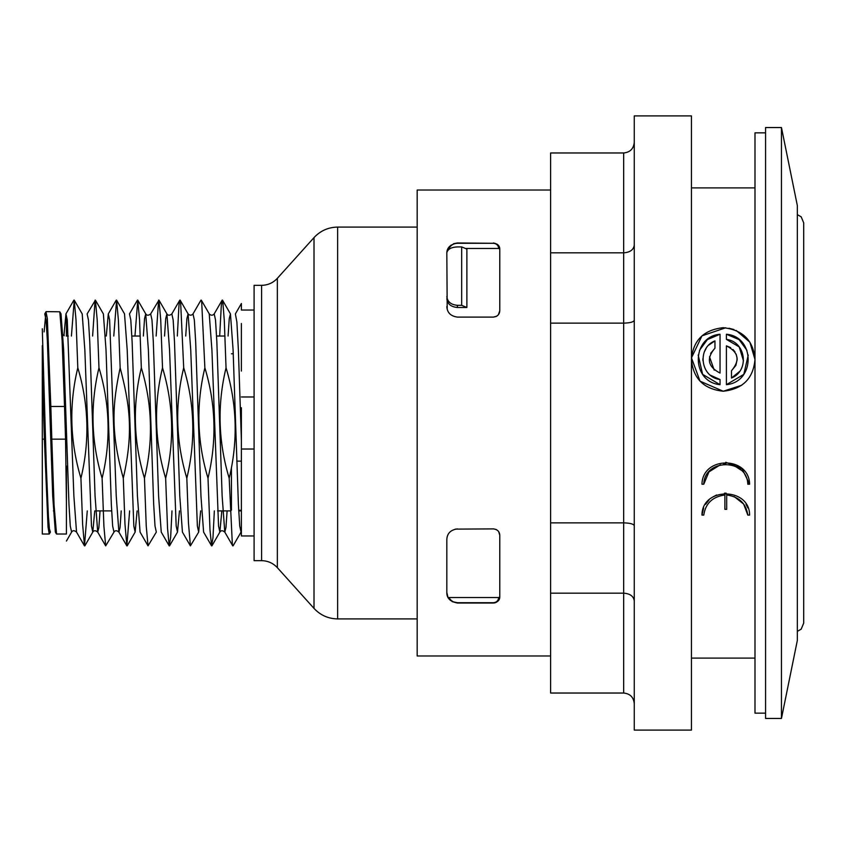 <?xml version="1.0" encoding="UTF-8"?>
<svg xmlns="http://www.w3.org/2000/svg" width="846" height="846" viewBox="0 0 846 846"><rect width="100%" height="100%" fill="white"/><g stroke="black" fill="none" stroke-linecap="round" stroke-linejoin="round"><path stroke-width="1.27" d="M498.368 314.744L499.775 310.746L499.775 249.327C499.901 245.975 497.786 243.86 493.419 242.971L497.353 244.335M496.613 316.245L493.419 317.102L457.422 317.102L493.419 317.102C497.448 316.552 499.563 314.437 499.775 310.746M465.448 248.481L498.717 248.481L499.775 249.062L498.929 246.165M447.206 309.329L446.825 253.567C446.667 247.91 450.199 244.378 457.422 242.971L493.419 243.288L457.422 243.288C453.615 243.437 450.791 245.171 448.93 248.481L450.294 248.481M466.876 307.489L466.876 249.073L461.673 246.916L461.673 305.321L466.876 307.489L457.422 307.489L457.422 305.321C450.96 304.719 447.428 301.789 446.825 296.534M446.825 298.68C447.428 303.957 450.96 306.887 457.422 307.489M450.04 314.109L448.634 312.428M499.775 596.938L498.897 599.888L499.775 596.938L498.717 597.519L448.93 597.519C450.791 600.829 453.615 602.563 457.422 602.712L452.113 601.601L457.39 603.029M498.685 531.7L499.775 535.254C499.563 531.563 497.437 529.437 493.419 528.898L493.937 528.919M455.285 529.12L493.419 528.898M447.915 597.107L446.825 592.433C446.667 598.09 450.199 601.622 457.422 603.029L493.419 603.029C497.786 602.141 499.901 600.026 499.775 596.673L497.945 601.125M497.205 315.854L495.925 316.584M497.501 244.462L499.775 249.327M498.717 248.481C498.347 245.319 496.591 243.595 493.419 243.288L457.422 242.971M499.775 535.254L499.775 596.673M497.522 601.527L493.461 603.029M446.889 252.415C447.999 248.988 451.51 247.148 457.422 246.916L461.673 246.916M450.569 600.512L448.835 598.63M447.788 596.853L446.963 594.114M494.635 602.902L496.443 602.257M497.892 601.189L495.301 602.743M494.72 602.891L494.106 602.987M241.385 407.73L241.385 535.962L254.096 535.962M42.3 328.756L46.361 467.436L48.402 516.197L49.417 528.909L50.432 532.092L49.227 534.016L48.042 527.058L44.373 439.159L42.3 439.159L42.3 406.482L43.347 406.482L44.373 439.159M44.098 331.928L45.991 311.783L47.344 318.593L50.834 406.482L64.529 406.482L62.139 340.547L59.791 311.783L61.018 313.908L63.662 349.937L68.96 504.279L70.281 526.032L71.614 532.081C72.735 530.262 74.374 530.262 76.531 532.081L73.877 495.978L67.268 320L65.946 313.898L63.979 335.101M87.265 510.899L84.494 545.871L82.633 524.541L80.93 478.233C69.932 441.506 68.886 404.684 77.8 367.777L76.013 319.862L74.226 300.119L82.199 313.898L84.843 349.98L91.463 525.979L92.785 532.092L94.752 510.899M113.967 532.102L105.676 545.882L103.899 526.223L102.112 478.223C91.125 441.76 90.078 404.938 98.971 367.767L97.195 319.957L95.408 300.14L103.381 313.919L106.025 350.022L111.323 504.227L112.645 526L113.967 532.102C115.088 530.283 116.737 530.273 118.895 532.092L120.047 527.618L121.211 510.899M124.51 313.845L127.207 350.001L133.827 526.043L135.149 532.071L137.105 510.899M143.365 336.031L144.55 318.593L145.734 313.898L148.388 350.054L153.676 504.301L155.008 526.022L156.33 532.081L148.029 545.86L146.252 526.191L144.465 478.223C133.478 441.697 132.431 404.885 141.335 367.799L139.548 319.777L137.761 300.119L134.958 336.031M164.547 336.031L165.731 318.572L166.916 313.919L169.56 349.99L176.18 526L177.501 532.092L179.468 510.899M185.729 336.031L186.903 318.604L188.087 313.908L190.741 350.033L197.361 526L198.683 532.081L200.65 510.899M209.226 313.845L211.923 350.033L218.543 525.979L219.865 532.102L221.832 510.899M228.082 336.031L229.266 318.593L230.45 313.919L233.094 349.927L238.392 504.258L239.725 526.032L241.047 532.081L233.073 545.86L232.354 544.327L229.181 478.223C218.194 441.654 217.147 404.832 226.041 367.788L224.296 320.486L222.752 301.028L222.17 300.119L221.303 305.586L219.674 336.031M44.753 313.929L46.086 319.957L47.408 341.689L52.706 496.01L55.35 532.092L55.868 531.722M95.408 300.14L87.127 313.919L88.449 320L89.771 341.752L95.059 495.978L97.702 532.092L98.876 527.629L100.029 510.899M106.289 336.031L108.299 313.929L109.62 319.957L116.24 496.031L118.895 532.092L126.858 545.871L124.975 524.118L123.294 478.202C110.223 430.91 112.624 403.679 120.153 367.799L118.377 319.883L116.589 300.14L113.776 336.031M137.443 300.119L129.48 313.898L130.802 319.989L132.124 341.752L137.422 495.968L140.066 532.071L148.029 545.86M165.657 478.233C174.551 441.284 173.504 404.462 162.517 367.767L160.729 319.862L158.953 300.129L150.662 313.908L151.984 320.021L153.306 341.795L158.604 496.031L161.248 532.102L169.221 545.882L167.55 528.412L165.647 478.233C154.649 441.591 153.602 404.769 162.506 367.767M179.807 300.14L171.833 313.919L173.155 319.957L174.488 341.71L179.786 496.052L182.429 532.092L190.403 545.871L188.447 522.722L186.829 478.212C175.82 441.348 174.773 404.547 183.698 367.788L180.632 302.35L179.796 300.14L178.961 305.364L177.322 336.031M193.015 313.898L194.337 319.989L195.669 341.752L200.957 495.978L203.6 532.081L211.574 545.86L209.988 529.871L208.01 478.212C197.012 441.728 195.965 404.927 204.869 367.799L201.676 301.514L200.978 300.129L193.015 313.898C191.492 315.621 189.853 315.632 188.087 313.908L180.135 300.14M222.17 300.129L214.197 313.908L215.519 320.021L216.851 341.773L222.138 495.999L224.782 532.092L225.945 527.629L227.109 510.899M254.096 310.038L241.385 310.038L241.385 303.524L235.378 313.919L236.88 322.04L238.382 349.906L241.385 440.29M254.096 449.025L241.385 449.025M254.096 396.975L241.385 396.975M74.226 300.119L71.424 336.031M95.09 300.14L92.605 336.031M129.628 510.899L126.858 545.871M158.625 300.129L156.14 336.031M171.992 510.899L170.649 537.284L169.211 545.871M198.683 532.102L190.403 545.871M214.345 510.899L212.97 537.76L211.574 545.86M241.385 323.489L241.385 371.066M64.529 406.482L65.544 439.159L51.807 439.159L50.834 406.482M51.807 439.159L54.059 505.073L56.555 534.016M66.422 315.886L66.422 336.031M77.8 367.777C88.788 404.409 89.835 441.231 80.93 478.233M98.971 367.767C109.969 404.367 111.016 441.178 102.112 478.223M120.153 367.799C129.322 403.299 134.017 430.762 123.294 478.191M141.335 367.799C152.343 404.557 153.38 441.369 144.465 478.223M183.698 367.788C194.686 404.325 195.733 441.126 186.829 478.212M204.869 367.799C215.857 404.124 216.893 440.914 208.01 478.202M226.051 367.788C237.049 404.462 238.096 441.274 229.192 478.223M66.422 502.006L65.544 439.159M59.791 311.783L46.096 311.635M49.914 531.69L49.406 533.858M43.347 406.482L42.3 374.725L42.3 406.482M42.3 345.612L42.3 374.725M42.3 439.159L42.3 534.016L49.142 534.016M56.64 534.016L66.422 534.016L66.422 466.051M231.434 353.776L233.253 353.776M231.434 510.254L231.434 467.722M241.385 510.254L238.688 510.254L241.385 510.254M235.897 433.586L235.199 433.586M224.973 336.031L216.565 336.031M140.256 336.031L131.849 336.031M68.314 336.031L66.231 336.031M64.159 335.799L64.116 335.101L62.985 335.101M234.564 412.414L235.241 412.414M261.604 560.665L261.604 285.335L254.096 285.335L254.096 560.665L261.604 560.665C267.844 560.782 273.089 563.108 277.351 567.677L314.014 608.401L314.014 237.599L277.351 278.323L277.351 567.677M457.422 305.321L461.673 305.321M417.173 618.912L337.628 618.912C328.269 618.743 320.401 615.243 314.014 608.401M723.214 327.688C742.799 329.845 753.384 340.43 754.992 359.465C753.3 378.532 742.714 389.118 723.214 391.233C703.724 389.118 693.138 378.532 691.446 359.465C693.054 340.43 703.639 329.845 723.214 327.688M754.992 658.093L691.446 658.093M701.958 484.208C702.497 455.888 749.08 455.888 749.609 484.208L747.801 484.208C747.145 458.215 704.432 458.215 703.777 484.208L701.958 484.208M701.958 515.087C701.969 486.905 749.609 486.926 749.609 515.087L747.801 515.087C746.077 503.412 739.044 496.708 726.693 494.984L726.693 509.334L724.885 509.334L724.885 494.984C712.533 496.697 705.501 503.402 703.777 515.087L701.958 515.087L703.671 507.981M550.609 655.978L417.173 655.978L417.173 190.022L550.609 190.022M453.615 243.68L457.337 242.971M495.851 529.374L496.75 529.839M499.288 532.821L499.711 534.376M446.825 592.433L446.825 539.452M447.206 536.671L447.925 534.778M446.825 306.516C447.164 312.639 450.696 316.171 457.422 317.102M457.422 528.898C450.685 529.839 447.153 533.361 446.825 539.484M781.461 127.545L765.577 127.545L765.577 718.455L781.461 718.455L797.344 640.38L797.344 205.62L781.461 127.545L781.461 718.455M741.794 385.216L723.214 391.233L700.023 381.165L691.489 357.858L701.979 335.841L725.678 327.793M728.945 328.216L733.979 329.57M736.157 330.448L749.863 342.175L754.992 359.465M739.721 371.331L731.483 378.046L731.483 370.738L735.851 365.451M735.861 365.43L737.194 359.455M737.162 358.503L736.126 354.093M734.994 351.936L733.059 349.535M730.658 347.632L726.397 345.845L726.397 384.676L743.803 374.355L748.245 355.056M746.944 350.36L739.097 339.627L726.397 334.244L726.397 339.383L739.214 346.913L743.497 360.872M708.916 345.009L714.955 340.885L714.955 348.182C706.124 358.408 707.816 366.709 720.041 373.075L720.041 334.244L707.341 339.627L699.483 350.36M698.193 355.056L702.635 374.355L720.041 384.676L720.041 379.547L710.312 375.169M714.955 348.182L710.619 353.406M709.508 356.769L714.225 370.157M702.92 360.618L702.899 358.693M704.443 351.65L706.082 348.52M747.801 515.087L743.666 504.079L734.233 496.634M705.575 504.311L708.98 500.049M713.125 496.792L716.647 494.973M724.43 493.197L726.175 493.155M746.003 504.311L747.906 507.981M740.81 469.974L734.772 465.987M734.614 465.924L732.372 465.089M725.826 464.084L723.563 464.2M720.443 464.74L708.959 471.867L703.777 484.208M725.783 462.276L742.101 468.705L749.609 484.208M726.397 339.383C745.992 341.678 749.746 370.717 731.483 378.046M720.041 334.244C691.319 336.56 690.78 381.842 720.041 384.676M720.041 379.547C700.097 377.062 696.998 347.738 714.955 340.885M731.483 370.738C740.292 360.375 738.6 352.073 726.397 345.845M726.397 384.676C755.658 381.842 755.118 336.56 726.397 334.244M765.577 713.157L754.992 713.157L754.992 132.843L765.577 132.843M634.267 703.629C633.622 697.21 630.09 693.678 623.671 693.033L550.609 693.033L550.609 152.967L623.671 152.967L623.671 252.827L550.609 252.827M634.267 600.924C633.622 596.219 630.09 593.638 623.671 593.173L550.609 593.173M634.267 525.704C633.622 523.991 630.09 523.04 623.671 522.87L550.609 522.87M634.267 320.296C633.622 322.009 630.09 322.961 623.671 323.13L550.609 323.13M634.267 245.076C633.622 249.782 630.09 252.362 623.671 252.827L623.671 693.033M634.267 142.371C633.622 148.79 630.09 152.322 623.671 152.967M634.267 423L634.267 730.098L691.446 730.098L691.446 115.902L634.267 115.902L634.267 423M803.7 423L803.7 623.142L803.7 222.858L801.173 216.819L797.344 214.651M498.717 597.519C498.347 600.681 496.591 602.405 493.419 602.712L493.419 603.029M493.419 602.712L457.422 602.712M236.774 461.123L241.385 461.123L236.774 461.123M314.014 237.599C320.401 230.757 328.269 227.257 337.628 227.088L337.628 618.912M447.915 248.893L450.929 245.203M497.723 244.653L493.419 242.971M84.822 545.871L92.785 532.092C93.906 530.283 95.545 530.283 97.702 532.092L105.676 545.882M171.833 313.919C169.718 315.653 168.079 315.653 166.916 313.919L158.953 300.119M150.662 313.908C148.547 315.643 146.897 315.643 145.734 313.908L137.761 300.119M214.197 313.919C212.663 315.632 211.024 315.632 209.279 313.919L201.306 300.14M211.902 545.871L219.865 532.081C220.986 530.283 222.625 530.283 224.793 532.102L232.756 545.871M73.909 300.119L65.946 313.898M84.494 545.871L76.531 532.081M116.262 300.14L108.299 313.919M44.764 313.908L45.991 311.783M55.35 532.081L56.386 533.858M222.487 300.119L230.45 313.908M169.538 545.871L177.501 532.092M127.186 545.871L135.149 532.092M116.589 300.14L124.552 313.919M66.422 541.049L71.603 532.081M241.385 510.899L238.72 510.899M230.302 510.899L217.538 510.899M111.64 510.899L95.746 510.899M54.345 510.899L53.393 510.899M261.604 285.335C267.844 285.218 273.089 282.892 277.351 278.323M337.628 227.088L417.173 227.088M691.446 187.907L754.992 187.907M452.113 601.601L457.422 603.029M797.344 631.349L801.173 629.181L803.7 623.142"/></g></svg>
